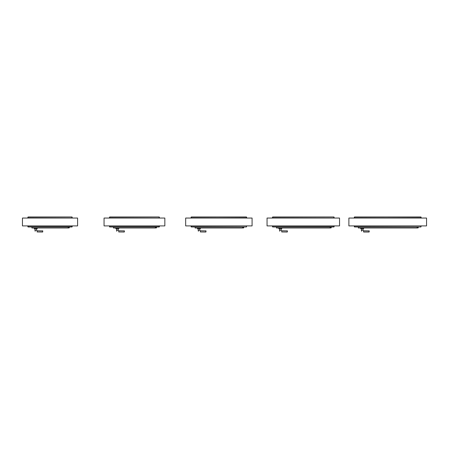 <?xml version="1.0" encoding="UTF-8"?>
<svg xmlns="http://www.w3.org/2000/svg" width="449" height="449" viewBox="0 0 449 449"><rect width="100%" height="100%" fill="white"/><g stroke="black" fill="none" stroke-linecap="round" stroke-linejoin="round"><path stroke-width="0.67" d="M77.604 225.898L77.604 218.051L22.45 218.051L22.45 225.898L77.604 225.898M104.056 225.898L104.056 218.051L164.839 218.051L164.839 225.898L104.056 225.898M185.667 225.898L185.667 218.051L252.08 218.051L252.08 225.898L185.667 225.898M267.048 225.898L267.048 218.051L339.539 218.051L339.539 225.898L267.048 225.898M348.884 225.898L348.884 218.051L426.55 218.051L426.55 225.898L348.884 225.898M68.731 227.177L69.039 227.166M69.309 227.654A0.421 0.421 0 0 1 68.613 227.879A0.421 0.421 0 0 1 68.764 227.16A0.421 0.421 0 0 1 69.309 227.654M68.153 227.637L68.484 227.665M68.484 227.475A0.421 0.421 0 0 1 69.18 227.25A0.421 0.421 0 0 1 69.028 227.963A0.421 0.421 0 0 1 68.484 227.475L68.153 227.177M68.489 227.48A0.415 0.415 0 0 0 69.023 227.963A0.415 0.415 0 0 0 69.174 227.256A0.415 0.415 0 0 0 68.489 227.48M156.544 227.654A0.421 0.421 0 0 1 155.848 227.879A0.421 0.421 0 0 1 155.999 227.16A0.421 0.421 0 0 1 156.544 227.654M155.388 227.177L155.797 227.306M155.388 227.637L155.724 227.458M155.724 227.48A0.415 0.415 0 0 0 156.263 227.963A0.415 0.415 0 0 0 156.409 227.256A0.415 0.415 0 0 0 155.724 227.48A0.421 0.421 0 0 1 156.415 227.25A0.421 0.421 0 0 1 156.263 227.963A0.421 0.421 0 0 1 155.719 227.475M243.779 227.654A0.421 0.421 0 0 1 243.089 227.879A0.421 0.421 0 0 1 243.24 227.16A0.421 0.421 0 0 1 243.779 227.654M242.623 227.177L243.01 227.34M242.623 227.637L242.96 227.458M242.96 227.48A0.415 0.415 0 0 0 243.498 227.963A0.415 0.415 0 0 0 243.644 227.256A0.415 0.415 0 0 0 242.96 227.48A0.421 0.421 0 0 1 243.65 227.25A0.421 0.421 0 0 1 243.498 227.963A0.421 0.421 0 0 1 242.954 227.475M331.244 227.654A0.421 0.421 0 0 1 330.548 227.879A0.421 0.421 0 0 1 330.7 227.16A0.421 0.421 0 0 1 331.244 227.654M330.082 227.177L330.498 227.306M330.082 227.637L330.419 227.458M330.425 227.48A0.415 0.415 0 0 0 330.958 227.963A0.415 0.415 0 0 0 331.109 227.256A0.415 0.415 0 0 0 330.425 227.48M330.419 227.475A0.421 0.421 0 0 1 331.109 227.25A0.421 0.421 0 0 1 330.958 227.963A0.421 0.421 0 0 1 330.419 227.475M418.255 227.654A0.421 0.421 0 0 1 417.559 227.879A0.421 0.421 0 0 1 417.71 227.16A0.421 0.421 0 0 1 418.255 227.654M417.536 227.267L417.093 227.177M417.093 227.637L417.43 227.458M417.435 227.48A0.415 0.415 0 0 0 417.968 227.963A0.415 0.415 0 0 0 418.12 227.256A0.415 0.415 0 0 0 417.435 227.48A0.421 0.421 0 0 1 418.126 227.25A0.421 0.421 0 0 1 417.968 227.963A0.421 0.421 0 0 1 417.43 227.475M37.194 228.025L37.194 228.754L34.27 228.754L34.27 228.025L37.194 228.025M37.138 231.875L37.099 231.948C34.848 231.123 34.848 231.123 37.099 231.948C34.848 231.123 34.848 231.123 37.099 231.948L37.138 231.875C34.747 231.039 34.747 231.039 37.138 231.875C34.747 231.039 34.747 231.039 37.138 231.875L37.138 230.78L37.138 231.875M35.168 231.241L34.887 228.754M42.767 231.909L42.655 230.78L42.655 232.021L37.329 231.953L42.655 231.953M31.907 227.009L68.153 227.009L68.153 227.997L31.907 227.997L31.907 227.009M72.177 226.784L72.177 225.898L71.992 226.97L28.062 226.953L72.16 226.784L27.894 226.784L27.883 225.898L28.062 226.97L27.894 225.898L72.16 225.898L72.16 226.784L28.062 226.953L71.992 226.953L72.177 225.898L27.883 225.898M28.175 225.898L28.175 226.953M71.879 226.953L71.879 225.898M71.992 226.97L28.062 226.97M72.16 226.784L72.16 225.898M27.894 218.051L27.883 217.164L71.992 216.996L72.177 218.051L71.992 216.979L72.177 218.051L27.883 218.051L27.894 217.164L27.894 218.051L72.16 218.051L72.16 217.164L72.16 218.051M28.175 216.996L28.175 218.051M28.062 216.979L71.992 216.979M71.879 216.996L71.879 218.051M118.805 228.025L118.805 228.754L115.876 228.754L115.876 228.025L118.805 228.025M118.749 231.875L118.71 231.948C116.454 231.123 116.454 231.123 118.71 231.948C116.454 231.123 116.454 231.123 118.71 231.948L118.749 231.875C116.358 231.039 116.358 231.039 118.749 231.875C116.358 231.039 116.358 231.039 118.749 231.875L118.749 230.78L118.749 231.875M116.779 231.241L116.499 228.754M124.373 231.909L124.373 230.893L124.261 232.021L118.934 231.953L124.261 232.021L124.261 230.78L124.261 231.953M113.513 227.009L155.388 227.009L155.388 227.997L113.513 227.997L113.513 227.009M159.395 225.898L159.227 226.953L109.505 226.784L109.489 225.898L109.674 226.97L109.505 225.898L159.395 225.898L159.227 226.953L159.412 225.898L109.489 225.898M109.786 225.898L109.786 226.953M159.114 226.953L159.114 225.898M159.412 226.784L159.412 225.898L159.227 226.97L109.489 226.784L159.395 226.784M159.227 226.97L109.674 226.97M109.505 218.051L109.489 217.164L109.505 218.051L109.505 217.164L159.227 216.996L159.412 218.051L159.227 216.979L159.412 218.051L109.489 218.051L159.395 218.051L159.395 217.164L159.395 218.051M109.786 216.996L109.786 218.051M109.674 216.979L159.227 216.979M159.114 216.996L159.114 218.051M200.411 228.025L200.411 228.754L197.487 228.754L197.487 228.025L200.411 228.025M200.355 231.875L200.316 231.948C198.06 231.123 198.06 231.123 200.316 231.948L200.355 231.875C197.964 231.039 197.964 231.039 200.355 231.875C197.964 231.039 197.964 231.039 200.355 231.875L200.355 230.78L200.355 231.875M198.385 231.241L198.104 228.754M205.984 231.909L205.984 230.893L205.872 232.021L200.546 231.953L205.872 232.021L205.872 230.78L205.872 231.953M195.119 227.009L242.623 227.009L242.623 227.997L195.119 227.997L195.119 227.009M246.63 225.898L246.462 226.97L191.111 226.784L191.094 225.898L191.28 226.97L191.111 225.898L246.63 225.898L191.094 225.898M191.392 225.898L191.392 226.953M246.349 226.953L246.349 225.898M246.462 226.97L191.28 226.97M191.111 218.051L191.094 217.164L191.111 218.051L191.111 217.164L246.462 216.979L246.647 218.051L246.63 217.164L246.647 218.051L246.647 217.164L246.63 218.051L191.094 218.051L246.63 218.051M191.28 216.996L246.647 217.164L191.28 216.996M191.392 216.996L191.392 218.051M191.28 216.979L246.462 216.979M246.349 216.996L246.349 218.051M281.792 228.025L281.792 228.754L278.868 228.754L278.868 228.025L281.792 228.025M281.736 231.875L281.697 231.948C279.446 231.123 279.446 231.123 281.697 231.948C279.446 231.123 279.446 231.123 281.697 231.948L281.736 231.875C279.345 231.039 279.345 231.039 281.736 231.875C279.345 231.039 279.345 231.039 281.736 231.875L281.736 230.78L281.736 231.875M279.766 231.241L279.486 228.754M287.366 231.909L287.366 230.893L287.253 232.021L281.927 231.953L287.253 232.021L287.253 230.78L287.253 231.953M276.505 227.009L330.082 227.009L330.082 227.997L276.505 227.997L276.505 227.009M334.095 225.898L333.927 226.953L272.492 226.784L272.481 225.898L272.661 226.97L272.492 225.898L334.095 225.898L333.927 226.953L334.107 225.898L272.481 225.898M272.773 225.898L272.773 226.953M333.815 226.953L333.815 225.898M334.107 226.784L334.107 225.898L333.927 226.97L272.481 226.784L334.095 226.784M333.927 226.97L272.661 226.97M272.492 218.051L272.481 217.164L272.492 218.051L272.492 217.164L333.927 216.996L334.107 218.051L333.927 216.979L334.107 218.051L272.481 218.051L334.095 218.051L334.095 217.164L334.095 218.051M272.773 216.996L272.773 218.051M272.661 216.979L333.927 216.979M333.815 216.996L333.815 218.051M363.628 228.025L363.628 228.754L360.699 228.754L360.699 228.025L363.628 228.025M363.572 231.875L363.533 231.948C361.277 231.123 361.277 231.123 363.533 231.948C361.277 231.123 361.277 231.123 363.533 231.948L363.572 231.875C361.181 231.039 361.181 231.039 363.572 231.875C361.181 231.039 361.181 231.039 363.572 231.875L363.572 230.78L363.572 231.875M361.602 231.241L361.322 228.754M369.201 231.909L369.201 230.893L369.089 232.021L363.741 232.021L369.089 232.021L369.089 230.78L369.089 231.953L363.757 231.953M358.336 227.009L417.093 227.009L417.093 227.997L358.336 227.997L358.336 227.009M421.106 225.898L420.938 226.97L354.328 226.784L354.312 225.898L354.497 226.97L354.328 225.898L421.106 225.898L354.312 225.898M354.609 225.898L354.609 226.953M420.825 226.953L420.825 225.898M420.938 226.97L354.497 226.97M354.328 218.051L354.312 217.164L354.328 218.051L354.328 217.164L420.938 216.979L421.117 218.051L421.106 217.164L421.117 218.051L421.117 217.164L421.106 218.051L354.312 218.051L421.106 218.051M354.497 216.996L421.117 217.164L354.497 216.996M354.609 216.996L354.609 218.051M354.497 216.979L420.938 216.979M420.825 216.996L420.825 218.051M34.887 230.219L36.577 230.219L34.887 230.219M116.499 230.219L118.182 230.219L116.499 230.219M198.104 230.219L199.794 230.219L198.104 230.219M279.486 230.219L281.175 230.219L279.486 230.219M361.322 230.219L363.011 230.219L361.322 230.219M36.577 228.754L36.577 230.219L37.138 230.78L42.767 230.893M118.182 228.754L118.182 230.219L118.749 230.78L124.373 230.893M199.794 228.754L199.794 230.219L200.355 230.78L205.984 230.893M281.175 228.754L281.175 230.219L281.736 230.78L287.366 230.893M363.011 228.754L363.011 230.219L363.572 230.78L369.201 230.893"/></g></svg>
